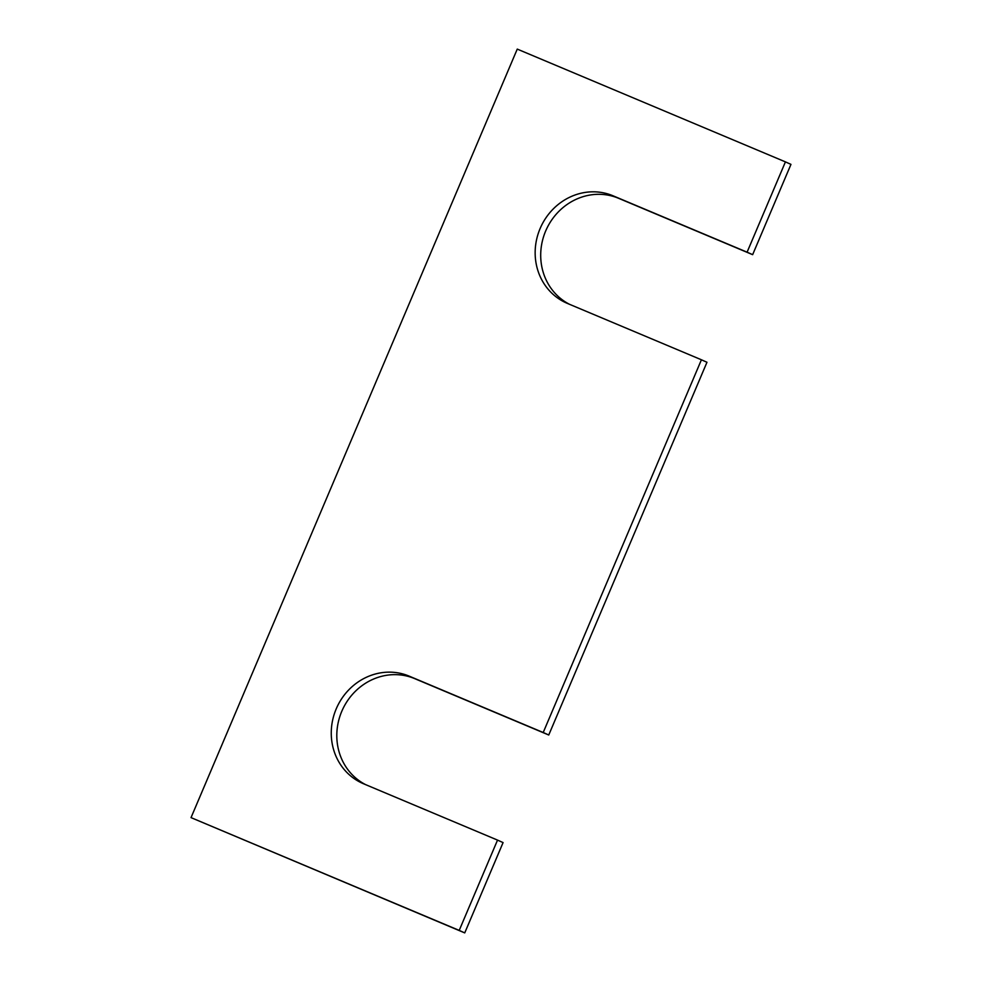 <?xml version="1.0" encoding="UTF-8"?>
<svg xmlns="http://www.w3.org/2000/svg" width="982" height="982" viewBox="0 0 982 982"><rect width="100%" height="100%" fill="white"/><g stroke="black" fill="none" stroke-linecap="round" stroke-linejoin="round"><path stroke-width="1.47" d="M497.53 840.101L363.45 783.722A58.441 54.305 114.2 0 1 362.321 783.231A58.441 54.305 114.2 0 1 336.482 708.255A58.441 54.305 114.2 0 1 409.126 676.119L543.206 732.511L701.418 359.78L567.338 303.389A58.441 54.305 -65.8 0 1 566.209 302.898A58.441 54.305 -65.8 0 1 540.382 227.922A58.441 54.305 -65.8 0 1 613.014 195.786L747.093 252.178L785.428 161.883L517.256 49.1L191.036 817.625L464.744 932.9L503.079 842.593L497.53 840.101L459.208 930.408L464.744 932.9M191.036 817.625L459.208 930.408M365.488 784.569A58.441 54.305 114.2 0 1 342.608 709.458A58.441 54.305 114.2 0 1 414.662 678.611L548.754 735.002L706.966 362.272L701.418 359.78M543.206 732.511L548.754 735.002M613.014 195.786L618.55 198.278A58.441 54.305 -65.8 0 0 546.508 229.125A58.441 54.305 -65.8 0 0 569.376 304.236M618.55 198.278L752.642 254.669L790.964 164.375L785.428 161.883M747.093 252.178L752.642 254.669M409.126 676.119L414.662 678.611"/></g></svg>
